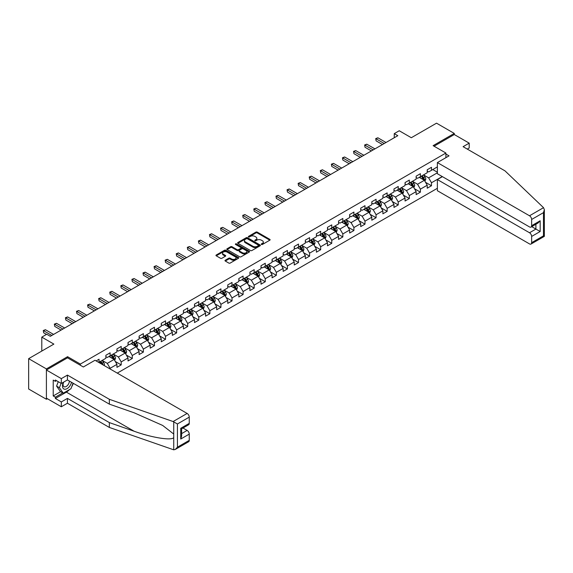 <?xml version="1.0" encoding="UTF-8"?>
<svg xmlns="http://www.w3.org/2000/svg" width="573" height="573" viewBox="0 0 573 573"><rect width="100%" height="100%" fill="white"/><g stroke="black" fill="none" stroke-linecap="round" stroke-linejoin="round"><path stroke-width="0.86" d="M261.446 244.456A0.688 0.401 0 0 0 262.427 244.456L269.833 240.173A0.988 0.566 0 0 0 270.119 239.772A0.988 0.566 0 0 0 269.833 239.371L257.284 232.122A0.988 0.566 0 0 0 255.887 232.122L248.481 236.405A0.688 0.401 0 0 0 249.456 236.964L250.415 236.413A3.159 1.819 0 0 1 254.878 236.413L255.923 237.014A3.159 1.819 0 0 1 256.847 238.304A3.159 1.819 0 0 1 255.923 239.593L254.964 240.144A0.688 0.401 0 0 0 255.938 240.71L256.897 240.159A3.159 1.819 0 0 1 261.36 240.159L262.405 240.76A3.159 1.819 0 0 1 263.329 242.05A3.159 1.819 0 0 1 262.405 243.339L261.446 243.89A0.688 0.401 0 0 0 261.446 244.456L261.446 243.89M225.275 260.221A0.988 0.566 0 0 0 224.988 260.629A0.988 0.566 0 0 0 225.275 261.03L228.799 263.064A0.988 0.566 0 0 0 230.196 263.064L238.418 258.308A0.988 0.566 0 0 0 238.712 257.907A0.988 0.566 0 0 0 238.418 257.506L225.869 250.258A0.988 0.566 0 0 0 224.473 250.258L216.25 255.014A0.988 0.566 0 0 0 215.957 255.415A0.988 0.566 0 0 0 216.25 255.816L220.505 258.273A0.988 0.566 0 0 0 221.894 258.273L225.418 256.238A0.988 0.566 0 0 0 225.705 255.837A0.988 0.566 0 0 0 225.418 255.436L223.305 254.219A2.636 1.526 0 0 1 222.539 253.137A2.636 1.526 0 0 1 224.165 251.733A2.636 1.526 0 0 1 227.037 252.063L235.302 256.833A2.636 1.526 0 0 1 236.076 257.907A2.636 1.526 0 0 1 234.443 259.318A2.636 1.526 0 0 1 231.571 258.989L230.196 258.194A0.988 0.566 0 0 0 228.799 258.194L225.275 260.221L225.275 261.03M467.281 149.095L469.201 147.984L469.201 143.143L454.282 134.533L454.282 133.423L436.526 123.174L411.307 137.728L399.231 130.759L394.26 133.631L397.812 135.679L50.317 336.308L46.764 334.252L41.793 337.125L41.793 351.07M67.578 357.881L67.578 356.685L46.406 368.912L28.65 358.655L53.869 344.101L41.793 337.125M67.578 356.685L80.363 364.07L445.901 153.027L445.901 157.661M454.282 133.423L433.116 145.649L445.901 153.027M250.487 250.544A0.988 0.566 0 0 0 251.876 250.544L260.106 245.796A0.988 0.566 0 0 0 260.393 245.387A0.988 0.566 0 0 0 260.106 244.986L247.557 237.738A0.988 0.566 0 0 0 246.161 237.738L237.931 242.494A0.988 0.566 0 0 0 237.645 242.895A0.988 0.566 0 0 0 237.931 243.296L250.487 250.544M235.804 244.599A0.688 0.401 0 0 1 236.506 244.7L249.248 252.063L241.032 256.804A0.988 0.566 0 0 1 239.643 256.804L227.094 249.556L227.094 248.754A0.988 0.566 0 0 0 226.801 249.155A0.988 0.566 0 0 0 227.094 249.556M227.094 248.754L230.611 246.719A0.988 0.566 0 0 1 232.008 246.719L237.093 249.656A0.988 0.566 0 0 0 238.49 249.656L240.825 248.31A0.988 0.566 0 0 0 241.118 247.908A0.988 0.566 0 0 0 240.825 247.5L235.524 244.442A0.688 0.401 0 0 1 236.506 243.883L249.262 251.246A0.988 0.566 0 0 1 249.549 251.647A0.988 0.566 0 0 1 249.262 252.048L249.262 251.246M46.406 368.912L46.406 399.259L28.65 389.003L28.65 358.655M80.363 365.259L80.363 364.07M117.264 373.116L437.378 188.295M437.378 166.893L431.483 170.296L431.483 167.302L427.222 169.758L427.222 172.752L420.403 176.692L420.403 173.698L416.141 176.162L416.141 179.156L409.323 183.088L409.323 180.094L405.061 182.558L405.061 185.552L398.242 189.484L398.242 186.49L393.973 188.954L393.973 191.948L387.155 195.887L387.155 192.893L382.893 195.35L382.893 198.344L376.074 202.283L376.074 199.289L371.813 201.746L371.813 204.74L364.994 208.679L364.994 205.686L360.732 208.149L360.732 211.143L353.913 215.076L353.913 212.082L349.652 214.546L349.652 217.539L342.833 221.479L342.833 218.485L338.571 220.942L338.571 223.936L331.753 227.875L331.753 224.881L327.491 227.338L327.491 230.332L320.672 234.271L320.672 231.277L316.411 233.741L316.411 236.735L309.592 240.667L309.592 237.673L305.323 240.137L305.323 243.131L298.504 247.063L298.504 244.069L294.243 246.533L294.243 249.527L287.424 253.467L287.424 250.473L283.162 252.929L283.162 255.923L276.344 259.863L276.344 256.869L272.082 259.325L272.082 262.319L265.263 266.259L265.263 263.265L261.002 265.729L261.002 268.723L254.183 272.655L254.183 269.661L249.921 272.125L249.921 275.119L243.102 279.058L243.102 276.064L238.841 278.521L238.841 281.515L232.022 285.454L232.022 282.46L227.76 284.917L227.76 287.911L220.942 291.85L220.942 288.856L216.68 291.32L216.68 294.314L209.854 298.247L209.854 295.253L205.592 297.716L205.592 300.71L198.774 304.643L198.774 301.649L194.512 304.113L194.512 307.107L187.693 311.046L187.693 308.052L183.432 310.509L183.432 313.503L176.613 317.442L176.613 314.448L172.351 316.905L172.351 319.899L165.533 323.838L165.533 320.844L161.271 323.308L161.271 326.302L154.452 330.234L154.452 327.24L150.19 329.704L150.19 332.698L143.372 336.638L143.372 333.644L139.11 336.1L139.11 339.094L132.291 343.034L132.291 340.04L128.03 342.496L128.03 345.49L121.204 349.43L121.204 346.436L116.942 348.9L116.942 351.894L110.123 355.826L110.123 352.832L105.862 355.296L105.862 358.29L99.043 362.222L99.043 359.228L96.135 360.911M442.241 176.548L431.483 182.758L431.483 185.752L427.222 188.216L427.222 185.222L420.403 189.162L420.403 192.156L416.141 194.612L416.141 191.618L409.323 195.558L409.323 198.552L405.061 201.008L405.061 198.014L398.242 201.954L398.242 204.948L393.973 207.412L393.973 204.418L387.155 208.35L387.155 211.344L382.893 213.808L382.893 210.814L376.074 214.753L376.074 217.747L371.813 220.204L371.813 217.21L364.994 221.149L364.994 224.143L360.732 226.6L360.732 223.606L353.913 227.545L353.913 230.539L349.652 233.003L349.652 230.009L342.833 233.942L342.833 236.936L338.571 239.399L338.571 236.405L331.753 240.338L331.753 243.332L327.491 245.796L327.491 242.802L320.672 246.741L320.672 249.735L316.411 252.192L316.411 249.198L309.592 253.137L309.592 256.131L305.323 258.588L305.323 255.594L298.504 259.533L298.504 262.527L294.243 264.991L294.243 261.997L287.424 265.929L287.424 268.923L283.162 271.387L283.162 268.393L276.344 272.333L276.344 275.327L272.082 277.783L272.082 274.789L265.263 278.729L265.263 281.723L261.002 284.179L261.002 281.185L254.183 285.125L254.183 288.119L249.921 290.583L249.921 287.589L243.102 291.521L243.102 294.515L238.841 296.979L238.841 293.985L232.022 297.917L232.022 300.911L227.76 303.375L227.76 300.381L220.942 304.32L220.942 307.314L216.68 309.771L216.68 306.777L209.854 310.716L209.854 313.71L205.592 316.167L205.592 313.173L198.774 317.113L198.774 320.106L194.512 322.57L194.512 319.576L187.693 323.509L187.693 326.503L183.432 328.966L183.432 325.973L176.613 329.912L176.613 332.906L172.351 335.363L172.351 332.369L165.533 336.308L165.533 339.302L161.271 341.759L161.271 338.765L154.452 342.704L154.452 345.698L150.19 348.162L150.19 345.168L143.372 349.1L143.372 352.094L139.11 354.558L139.11 351.564L132.291 355.496L132.291 358.49L128.03 360.954L128.03 357.96L121.204 361.9L121.204 364.894L116.942 367.35L116.942 364.356L110.123 368.296L110.123 368.991M108.992 356.485L114.106 359.436L107.287 363.375L102.173 360.424M105.862 356.65L107.287 357.466L110.123 355.826M107.287 363.375L110.123 368.296M114.106 359.436L116.942 364.356M120.072 350.089L125.186 353.04L118.367 356.979L113.253 354.021M116.942 350.253L118.367 351.07L121.204 349.43M118.367 356.979L121.204 361.9M125.186 353.04L128.03 357.96M131.153 343.685L136.267 346.644L129.448 350.576L124.334 347.625M128.03 343.85L129.448 344.674L132.291 343.034M129.448 350.576L132.291 355.496M136.267 346.644L139.11 351.564M142.233 337.289L147.347 340.24L140.528 344.18L135.414 341.229M139.11 337.454L140.528 338.278L143.372 336.638M140.528 344.18L143.372 349.1M147.347 340.24L150.19 345.168M153.313 330.893L158.427 333.844L151.609 337.784L146.495 334.833M150.19 331.058L151.609 331.874L154.452 330.234M151.609 337.784L154.452 342.704M158.427 333.844L161.271 338.765M164.394 324.497L169.508 327.448L162.689 331.387L157.575 328.429M161.271 324.662L162.689 325.478L165.533 323.838M162.689 331.387L165.533 336.308M169.508 327.448L172.351 332.369M175.474 318.101L180.588 321.052L173.769 324.984L168.655 322.033M172.351 318.259L173.769 319.082L176.613 317.442M173.769 324.984L176.613 329.912M180.588 321.052L183.432 325.973M186.554 311.698L191.676 314.656L184.85 318.588L179.736 315.637M183.432 311.862L184.85 312.686L187.693 311.046M184.85 318.588L187.693 323.509M191.676 314.656L194.512 319.576M197.642 305.302L202.756 308.253L195.937 312.192L190.823 309.241M194.512 305.466L195.937 306.283L198.774 304.643M195.937 312.192L198.774 317.113M202.756 308.253L205.592 313.173M208.722 298.905L213.836 301.856L207.018 305.796L201.904 302.845M205.592 299.07L207.018 299.887L209.854 298.247M207.018 305.796L209.854 310.716M213.836 301.856L216.68 306.777M219.803 292.509L224.917 295.46L218.098 299.4L212.984 296.442M216.68 292.674L218.098 293.491L220.942 291.85M218.098 299.4L220.942 304.32M224.917 295.46L227.76 300.381M230.883 286.106L235.997 289.064L229.179 292.996L224.064 290.045M227.76 286.271L229.179 287.094L232.022 285.454M229.179 292.996L232.022 297.917M235.997 289.064L238.841 293.985M241.964 279.71L247.078 282.661L240.259 286.6L235.145 283.649M238.841 279.875L240.259 280.698L243.102 279.058M240.259 286.6L243.102 291.521M247.078 282.661L249.921 287.589M253.044 273.314L258.158 276.265L251.339 280.204L246.225 277.253M249.921 273.479L251.339 274.295L254.183 272.655M251.339 280.204L254.183 285.125M258.158 276.265L261.002 281.185M264.124 266.918L269.238 269.869L262.42 273.808L257.306 270.85M261.002 267.082L262.42 267.899L265.263 266.259M262.42 273.808L265.263 278.729M269.238 269.869L272.082 274.789M275.205 260.522L280.326 263.473L273.5 267.405L268.386 264.454M272.082 260.679L273.5 261.503L276.344 259.863M273.5 267.405L276.344 272.333M280.326 263.473L283.162 268.393M286.292 254.118L291.406 257.076L284.588 261.009L279.474 258.058M283.162 254.283L284.588 255.107L287.424 253.467M284.588 261.009L287.424 265.929M291.406 257.076L294.243 261.997M297.373 247.722L302.487 250.673L295.668 254.613L290.554 251.662M294.243 247.887L295.668 248.703L298.504 247.063M295.668 254.613L298.504 259.533M302.487 250.673L305.323 255.594M308.453 241.326L313.567 244.277L306.748 248.216L301.634 245.265M305.323 241.491L306.748 242.307L309.592 240.667M306.748 248.216L309.592 253.137M313.567 244.277L316.411 249.198M319.533 234.93L324.647 237.881L317.829 241.82L312.715 238.862M316.411 235.095L317.829 235.911L320.672 234.271M317.829 241.82L320.672 246.741M324.647 237.881L327.491 242.802M330.614 228.527L335.728 231.485L328.909 235.417L323.795 232.466M327.491 228.691L328.909 229.515L331.753 227.875M328.909 235.417L331.753 240.338M335.728 231.485L338.571 236.405M341.694 222.131L346.808 225.082L339.99 229.021L334.876 226.07M338.571 222.295L339.99 223.119L342.833 221.479M339.99 229.021L342.833 233.942M346.808 225.082L349.652 230.009M352.775 215.734L357.889 218.685L351.07 222.625L345.956 219.674M349.652 215.899L351.07 216.716L353.913 215.076M351.07 222.625L353.913 227.545M357.889 218.685L360.732 223.606M363.855 209.338L368.976 212.289L362.15 216.229L357.036 213.271M360.732 209.503L362.15 210.32L364.994 208.679M362.15 216.229L364.994 221.149M368.976 212.289L371.813 217.21M374.943 202.942L380.057 205.893L373.238 209.825L368.124 206.874M371.813 203.1L373.238 203.924L376.074 202.283M373.238 209.825L376.074 214.753M380.057 205.893L382.893 210.814M386.023 196.539L391.137 199.497L384.318 203.429L379.204 200.478M382.893 196.704L384.318 197.527L387.155 195.887M384.318 203.429L387.155 208.35M391.137 199.497L393.973 204.418M397.103 190.143L402.217 193.094L395.399 197.033L390.285 194.082M393.973 190.308L395.399 191.124L398.242 189.484M395.399 197.033L398.242 201.954M402.217 193.094L405.061 198.014M408.184 183.747L413.298 186.698L406.479 190.637L401.365 187.686M405.061 183.912L406.479 184.728L409.323 183.088M406.479 190.637L409.323 195.558M413.298 186.698L416.141 191.618M419.264 177.351L424.378 180.302L417.559 184.241L412.445 181.283M416.141 177.515L417.559 178.332L420.403 176.692M417.559 184.241L420.403 189.162M424.378 180.302L427.222 185.222M437.378 172.795L428.64 177.838L423.526 174.887M432.758 169.558L437.378 172.222M427.222 171.112L428.64 171.936L431.483 170.296M428.64 177.838L431.483 182.758M46.406 399.259L47.366 398.708M394.26 133.631L394.26 137.728M425.553 182.329L431.483 185.752M414.472 188.732L420.403 192.156M403.392 195.128L409.323 198.552M392.304 201.524L398.242 204.948M381.224 207.92L387.155 211.344M370.144 214.316L376.074 217.747M359.063 220.72L364.994 224.143M347.983 227.116L353.913 230.539M336.903 233.512L342.833 236.936M325.822 239.908L331.753 243.332M314.742 246.311L320.672 249.735M303.654 252.707L309.592 256.131M292.574 259.103L298.504 262.527M281.493 265.5L287.424 268.923M270.413 271.896L276.344 275.327M259.333 278.299L265.263 281.723M248.252 284.695L254.183 288.119M237.172 291.091L243.102 294.515M226.091 297.487L232.022 300.911M215.004 303.891L220.942 307.314M203.924 310.287L209.854 313.71M192.843 316.683L198.774 320.106M181.763 323.079L187.693 326.503M170.682 329.475L176.613 332.906M159.602 335.878L165.533 339.302M148.522 342.274L154.452 345.698M137.441 348.671L143.372 352.094M126.354 355.067L132.291 358.49M115.273 361.47L121.204 364.894M261.725 244.549L262.405 244.155A3.159 1.819 0 0 0 263.329 242.866L263.329 242.05M256.847 238.304L256.847 239.127A3.159 1.819 0 0 1 255.923 240.416L255.236 240.81M269.819 240.187L257.284 232.946A0.988 0.566 0 0 0 255.887 232.946L248.754 237.064M260.092 245.803L247.557 238.561A0.988 0.566 0 0 0 246.161 238.561L237.945 243.303L237.931 242.494M258.366 245.674A0.688 0.401 0 0 0 258.366 245.108L247.343 238.748A0.688 0.401 0 0 0 246.369 238.748L245.359 239.328A3.159 1.819 0 0 0 244.435 240.617A3.159 1.819 0 0 0 245.359 241.906L252.886 246.254A3.159 1.819 0 0 0 257.349 246.254L258.366 245.674L258.366 246.49A0.688 0.401 0 0 0 258.566 246.211L258.566 245.387M244.435 240.617L244.435 241.441A3.159 1.819 0 0 0 245.359 242.73L245.359 241.906M258.366 246.49L257.349 247.078A3.159 1.819 0 0 1 252.886 247.078L245.359 242.73M227.101 249.563L230.611 247.536L230.611 246.719M241.118 247.908L241.118 248.725A0.988 0.566 0 0 1 240.825 249.126L238.49 250.48A0.988 0.566 0 0 1 237.093 250.48L232.008 247.536A0.988 0.566 0 0 0 230.611 247.536M242.379 252.707A2.636 1.526 0 0 0 245.251 253.037A2.636 1.526 0 0 0 246.884 251.626A2.636 1.526 0 0 0 246.111 250.551L243.196 248.868A0.988 0.566 0 0 0 241.806 248.868L239.464 250.222A0.988 0.566 0 0 0 239.177 250.623A0.988 0.566 0 0 0 239.464 251.024L242.379 252.707L242.379 253.524A2.636 1.526 0 0 0 245.251 253.853A2.636 1.526 0 0 0 246.884 252.449L246.884 251.626M239.177 250.623L239.177 251.44A0.988 0.566 0 0 0 239.464 251.848L239.464 251.024M242.379 253.524L239.464 251.848M236.076 257.907L236.076 258.731A2.636 1.526 0 0 1 234.443 260.135A2.636 1.526 0 0 1 231.571 259.805L230.196 259.01A0.988 0.566 0 0 0 228.799 259.01L225.289 261.037M222.539 253.137L222.539 253.961A2.636 1.526 0 0 0 223.305 255.035L223.305 254.219M225.418 255.436L225.418 256.238L223.305 255.035M238.418 257.506L238.418 258.308L225.869 251.081A0.988 0.566 0 0 0 224.473 251.081L216.265 255.823M424.937 181.276L425.782 179.141A2.664 1.54 -120 0 0 424.937 176.878L423.468 174.923M420.911 178.303L419.916 176.971M421.27 176.19L422.731 178.146A2.664 1.54 60 0 1 423.497 179.75L424.349 179.256A2.664 1.54 -120 0 0 423.583 177.659L422.122 175.696M421.456 176.083L423.082 178.253A1.354 0.781 60 0 1 423.325 178.669L424.349 179.256M384.247 143.515L376.096 138.809L377.872 137.785L386.023 142.491M382.47 144.539L376.096 140.858L375.709 138.587L377.872 137.785M376.096 140.858L375.709 138.587M63.359 382.291A6.532 3.767 120 0 0 64.77 389.253A6.532 3.767 120 0 0 71.503 382.291M63.71 382.091A4.469 2.579 120 0 0 64.004 386.689A4.469 2.579 120 0 0 64.656 386.89A4.469 2.579 120 0 0 69.397 381.074M73.072 383.194L70.916 388.759L63.245 393.185L60.401 391.545L56.569 386.095L58.274 381.704M63.245 393.185L59.413 387.735L61.11 383.344M56.569 386.095L59.413 387.735M543.533 207.677L544.35 209.668L543.469 212.64L531.637 219.466A3.015 1.74 -120 0 0 529.509 215.777L543.533 207.677L504.999 170.869L463.091 146.674L469.201 143.143M442.42 176.649L437.378 179.564L437.378 190.716L529.509 243.912A3.015 1.74 -120 0 0 531.013 244.055A3.015 1.74 -120 0 0 531.637 242.68L531.637 236.441A3.015 1.74 -120 0 0 529.509 232.753L535.905 229.064L540.167 231.521L531.637 236.441M437.378 179.564L529.509 232.753M445.901 154.051L449.024 155.856L437.378 162.582L437.378 173.741L529.509 226.929A3.015 1.74 -120 0 0 531.013 227.08A3.015 1.74 -120 0 0 531.637 225.698L531.637 219.466M437.378 162.582L529.509 215.777M454.282 134.533L434.076 146.201M531.744 226.657L535.905 229.064L535.905 224.258M531.637 225.698L540.167 220.777L538.033 223.026L531.013 227.08M531.637 242.68L543.469 235.847L543.913 236.112M69.498 389.576A11.302 6.525 -60 0 1 66.368 392.125L55.359 398.479L61.325 401.924L67.435 398.4L109.343 422.595L109.343 427.437L173.741 449.826L175.302 449.433L177.429 447.176L189.255 440.351A3.015 1.74 60 0 1 188.632 441.733L175.302 449.433M109.343 422.595L134.118 431.233C151.716 437.629 171.427 440.802 173.741 437.622L173.741 434.048L162.675 425.445L134.118 412.782L109.343 404.137L67.435 379.942L61.325 383.466L55.359 380.021L55.359 381.339L53.225 380.107L53.225 395.936L55.359 397.168L62.751 392.899M61.325 401.924L61.325 406.766L46.406 398.149L46.406 370.015L67.507 357.839L83.343 366.985L94.996 360.259L187.127 413.448A3.015 1.74 60 0 1 189.255 417.137L189.255 423.375A3.015 1.74 60 0 1 188.632 424.751L181.62 428.805L181.62 436.067L180.731 439.04L180.731 428.296C181.885 428.955 181.885 428.955 180.731 428.296L189.255 423.375M67.435 398.4L67.435 403.234L61.325 406.766M109.343 427.437L67.435 403.234M189.255 417.137L177.429 423.97L173.103 421.542L109.343 399.302L67.435 375.1L61.325 378.631L61.325 383.466M61.325 378.631L46.406 370.015M55.359 398.479L55.359 397.168M67.435 375.1L67.435 379.942M109.343 399.302L109.343 404.137M181.62 433.611L187.127 430.423A3.015 1.74 60 0 1 189.255 434.119L189.255 440.351M187.127 430.423L182.966 428.024M73.351 383.358A11.302 6.525 -60 0 1 71.747 386.617M56.498 380.68L55.359 381.339M53.225 395.936L60.616 391.674M413.856 187.672L414.702 185.545A2.664 1.54 -120 0 0 413.856 183.274L412.388 181.319M409.831 184.699L408.836 183.367M410.189 182.586L411.65 184.549A2.664 1.54 60 0 1 412.417 186.146L413.269 185.652A2.664 1.54 -120 0 0 412.503 184.055L411.042 182.099M410.368 182.479L412.001 184.656A1.354 0.781 60 0 1 412.245 185.065L413.269 185.652M402.776 194.068L403.621 191.941A2.664 1.54 -120 0 0 402.776 189.67L401.308 187.715M398.751 191.096L397.755 189.763M399.102 188.99L400.57 190.945A2.664 1.54 60 0 1 401.336 192.542L402.189 192.055A2.664 1.54 -120 0 0 401.422 190.451L399.954 188.496M399.288 188.882L400.914 191.053A1.354 0.781 60 0 1 401.164 191.461L402.189 192.055M373.166 149.911L365.015 145.205L366.792 144.181L374.943 148.887M371.39 150.935L365.015 147.261L364.629 144.983L366.792 144.181M365.015 147.261L364.629 144.983M362.086 156.307L353.935 151.609L355.711 150.577L363.855 155.283M360.31 157.331L353.935 153.657L353.541 151.379L355.711 150.577M353.935 153.657L353.541 151.379M391.696 200.464L392.541 198.337A2.664 1.54 -120 0 0 391.688 196.073L390.227 194.111M387.67 197.492L386.675 196.167M388.021 195.386L389.49 197.341A2.664 1.54 60 0 1 390.249 198.946L391.101 198.451A2.664 1.54 -120 0 0 390.342 196.847L388.874 194.892M388.208 195.278L389.833 197.449A1.354 0.781 60 0 1 390.084 197.864L391.101 198.451M380.615 206.86L381.46 204.733A2.664 1.54 -120 0 0 380.608 202.47L379.147 200.514M376.59 203.888L375.594 202.563M376.941 201.782L378.409 203.737A2.664 1.54 60 0 1 379.168 205.342L380.021 204.848A2.664 1.54 -120 0 0 379.262 203.25L377.793 201.288M377.127 201.675L378.753 203.845A1.354 0.781 60 0 1 379.004 204.26L380.021 204.848M369.535 213.263L370.38 211.136A2.664 1.54 -120 0 0 369.528 208.866L368.067 206.91M365.51 210.291L364.514 208.959M365.861 208.178L367.329 210.141A2.664 1.54 60 0 1 368.088 211.738L368.94 211.244A2.664 1.54 -120 0 0 368.181 209.646L366.713 207.691M366.047 208.071L367.673 210.241A1.354 0.781 60 0 1 367.916 210.656L368.94 211.244M350.998 162.703L342.855 158.005L344.631 156.981L352.775 161.679M349.222 163.735L342.855 160.053L342.461 157.776L344.631 156.981M342.855 160.053L342.461 157.776M339.918 169.107L331.774 164.401L333.55 163.377L341.694 168.082M338.142 170.131L331.774 166.449L331.38 164.172L333.55 163.377M331.774 166.449L331.38 164.172M328.838 175.503L320.694 170.797L322.47 169.773L330.614 174.478M327.061 176.527L320.694 172.845L320.3 170.575L322.47 169.773M320.694 172.845L320.3 170.575M358.454 219.66L359.3 217.532A2.664 1.54 -120 0 0 358.447 215.262L356.979 213.306M354.429 216.687L353.434 215.355M354.78 214.581L356.248 216.537A2.664 1.54 60 0 1 357.008 218.134L357.86 217.647A2.664 1.54 -120 0 0 357.101 216.042L355.632 214.087M354.966 214.474L356.592 216.644A1.354 0.781 60 0 1 356.836 217.052L357.86 217.647M317.757 181.899L309.613 177.193L311.383 176.169L319.533 180.875M315.981 182.923L309.613 179.249L309.219 176.971L311.383 176.169M309.613 179.249L309.219 176.971M347.374 226.056L348.219 223.928A2.664 1.54 -120 0 0 347.367 221.658L345.899 219.703M343.342 223.083L342.346 221.758M343.7 220.977L345.168 222.933A2.664 1.54 60 0 1 345.927 224.537L346.78 224.043A2.664 1.54 -120 0 0 346.02 222.439L344.552 220.483M343.886 220.87L345.512 223.04A1.354 0.781 60 0 1 345.755 223.449L346.78 224.043M306.677 188.295L298.526 183.596L300.302 182.565L308.453 187.271M304.9 189.326L298.526 185.645L298.139 183.367L300.302 182.565M298.526 185.645L298.139 183.367M336.294 232.452L337.132 230.325A2.664 1.54 -120 0 0 336.287 228.061L334.818 226.099M332.261 229.479L331.266 228.154M332.619 227.374L334.08 229.329A2.664 1.54 60 0 1 334.847 230.933L335.699 230.439A2.664 1.54 -120 0 0 334.933 228.835L333.472 226.879M332.806 227.266L334.431 229.436A1.354 0.781 60 0 1 334.675 229.852L335.699 230.439M295.596 194.698L287.445 189.992L289.222 188.968L297.373 193.667M293.82 195.722L287.445 192.041L287.059 189.763L289.222 188.968M287.445 192.041L287.059 189.763M325.206 238.855L326.051 236.721A2.664 1.54 -120 0 0 325.206 234.457L323.738 232.502M321.181 235.883L320.185 234.55M321.539 233.77L323 235.725A2.664 1.54 60 0 1 323.766 237.329L324.619 236.835A2.664 1.54 -120 0 0 323.852 235.238L322.391 233.275M321.725 233.662L323.351 235.832A1.354 0.781 60 0 1 323.595 236.248L324.619 236.835M284.516 201.094L276.365 196.389L278.141 195.364L286.292 200.07M282.74 202.119L276.365 198.437L275.978 196.167L278.141 195.364M276.365 198.437L275.978 196.167M314.126 245.251L314.971 243.124A2.664 1.54 -120 0 0 314.126 240.853L312.657 238.898M310.1 242.279L309.105 240.947M310.451 240.166L311.92 242.128A2.664 1.54 60 0 1 312.686 243.726L313.538 243.231A2.664 1.54 -120 0 0 312.772 241.634L311.311 239.679M310.638 240.058L312.264 242.236A1.354 0.781 60 0 1 312.514 242.644L313.538 243.231M273.436 207.49L265.285 202.785L267.061 201.76L275.205 206.466M271.659 208.515L265.285 204.84L264.891 202.563L267.061 201.76M265.285 204.84L264.891 202.563M303.045 251.647L303.891 249.52A2.664 1.54 -120 0 0 303.045 247.25L301.577 245.294M299.02 248.675L298.024 247.343M299.371 246.569L300.839 248.524A2.664 1.54 60 0 1 301.599 250.122L302.451 249.635A2.664 1.54 -120 0 0 301.692 248.03L300.223 246.075M299.557 246.462L301.183 248.632A1.354 0.781 60 0 1 301.434 249.04L302.451 249.635M262.348 213.887L254.204 209.188L255.981 208.157L264.124 212.862M260.572 214.911L254.204 211.236L253.81 208.959L255.981 208.157M254.204 211.236L253.81 208.959M291.965 258.043L292.81 255.916A2.664 1.54 -120 0 0 291.958 253.653L290.497 251.69M287.94 255.071L286.944 253.746M288.291 252.965L289.759 254.921A2.664 1.54 60 0 1 290.518 256.525L291.371 256.031A2.664 1.54 -120 0 0 290.611 254.426L289.143 252.471M288.477 252.858L290.103 255.028A1.354 0.781 60 0 1 290.353 255.443L291.371 256.031M251.268 220.283L243.124 215.584L244.9 214.56L253.044 219.258M249.491 221.314L243.124 217.633L242.73 215.355L244.9 214.56M243.124 217.633L242.73 215.355M280.885 264.44L281.73 262.312A2.664 1.54 -120 0 0 280.877 260.049L279.416 258.094M276.859 261.467L275.864 260.142M277.21 259.361L278.679 261.317A2.664 1.54 60 0 1 279.438 262.921L280.29 262.427A2.664 1.54 -120 0 0 279.531 260.83L278.063 258.867M277.396 259.254L279.022 261.424A1.354 0.781 60 0 1 279.273 261.84L280.29 262.427M240.187 226.686L232.044 221.98L233.82 220.956L241.964 225.662M238.411 227.71L232.044 224.029L231.65 221.751L233.82 220.956M232.044 224.029L231.65 221.751M269.804 270.843L270.649 268.716A2.664 1.54 -120 0 0 269.797 266.445L268.329 264.49M265.779 267.87L264.783 266.538M266.13 265.757L267.598 267.72A2.664 1.54 60 0 1 268.357 269.317L269.21 268.823A2.664 1.54 -120 0 0 268.451 267.226L266.982 265.27M266.316 265.65L267.942 267.82A1.354 0.781 60 0 1 268.185 268.236L269.21 268.823M229.107 233.082L220.963 228.376L222.732 227.352L230.883 232.058M227.331 234.106L220.963 230.425L220.569 228.154L222.732 227.352M220.963 230.425L220.569 228.154M258.724 277.239L259.569 275.112A2.664 1.54 -120 0 0 258.717 272.841L257.248 270.886M254.691 274.266L253.696 272.934M255.049 272.161L256.518 274.116A2.664 1.54 60 0 1 257.277 275.713L258.129 275.226A2.664 1.54 -120 0 0 257.37 273.622L255.902 271.666M255.236 272.053L256.862 274.223A1.354 0.781 60 0 1 257.105 274.632L258.129 275.226M218.026 239.478L209.876 234.772L211.652 233.748L219.803 238.454M216.25 240.502L209.876 236.828L209.489 234.55L211.652 233.748M209.876 236.828L209.489 234.55M247.643 283.635L248.481 281.508A2.664 1.54 -120 0 0 247.636 279.237L246.168 277.282M243.611 280.663L242.615 279.338M243.969 278.557L245.43 280.512A2.664 1.54 60 0 1 246.197 282.117L247.049 281.622A2.664 1.54 -120 0 0 246.283 280.018L244.821 278.063M244.155 278.449L245.781 280.62A1.354 0.781 60 0 1 246.025 281.028L247.049 281.622M206.946 245.874L198.795 241.176L200.571 240.151L208.722 244.85M205.17 246.906L198.795 243.224L198.408 240.947L200.571 240.151M198.795 243.224L198.408 240.947M236.556 290.031L237.401 287.904A2.664 1.54 -120 0 0 236.556 285.641L235.088 283.678M232.531 287.059L231.535 285.734M232.889 284.953L234.35 286.908A2.664 1.54 60 0 1 235.116 288.513L235.969 288.018A2.664 1.54 -120 0 0 235.202 286.414L233.741 284.459M233.075 284.845L234.701 287.016A1.354 0.781 60 0 1 234.944 287.431L235.969 288.018M195.866 252.278L187.715 247.572L189.491 246.548L197.642 251.246M194.089 253.302L187.715 249.62L187.328 247.343L189.491 246.548M187.715 249.62L187.328 247.343M225.476 296.434L226.321 294.3A2.664 1.54 -120 0 0 225.476 292.037L224.007 290.081M221.45 293.462L220.455 292.13M221.808 291.349L223.269 293.304A2.664 1.54 60 0 1 224.036 294.909L224.888 294.415A2.664 1.54 -120 0 0 224.122 292.817L222.661 290.855M221.987 291.242L223.613 293.412A1.354 0.781 60 0 1 223.864 293.827L224.888 294.415M184.785 258.674L176.634 253.968L178.411 252.944L186.554 257.649M183.009 259.698L176.634 256.016L176.24 253.746L178.411 252.944M176.634 256.016L176.24 253.746M214.395 302.831L215.24 300.703A2.664 1.54 -120 0 0 214.395 298.433L212.927 296.477M210.37 299.858L209.374 298.526M210.721 297.745L212.189 299.708A2.664 1.54 60 0 1 212.948 301.305L213.801 300.811A2.664 1.54 -120 0 0 213.041 299.213L211.573 297.258M210.907 297.638L212.533 299.815A1.354 0.781 60 0 1 212.784 300.223L213.801 300.811M173.698 265.07L165.554 260.364L167.33 259.34L175.474 264.046M171.921 266.094L165.554 262.42L165.16 260.142L167.33 259.34M165.554 262.42L165.16 260.142M203.315 309.227L204.16 307.099A2.664 1.54 -120 0 0 203.308 304.829L201.846 302.873M199.289 306.254L198.294 304.922M199.64 304.148L201.109 306.104A2.664 1.54 60 0 1 201.868 307.701L202.72 307.214A2.664 1.54 -120 0 0 201.961 305.61L200.493 303.654M199.827 304.041L201.452 306.211A1.354 0.781 60 0 1 201.703 306.619L202.72 307.214M162.617 271.466L154.474 266.767L156.25 265.736L164.394 270.442M160.841 272.49L154.474 268.816L154.08 266.538L156.25 265.736M154.474 268.816L154.08 266.538M192.234 315.623L193.08 313.495A2.664 1.54 -120 0 0 192.227 311.232L190.766 309.27M188.209 312.65L187.213 311.325M188.56 310.545L190.028 312.5A2.664 1.54 60 0 1 190.788 314.104L191.64 313.61A2.664 1.54 -120 0 0 190.881 312.006L189.412 310.05M188.746 310.437L190.372 312.607A1.354 0.781 60 0 1 190.623 313.023L191.64 313.61M151.537 277.869L143.393 273.163L145.17 272.139L153.313 276.838M149.761 278.893L143.393 275.212L142.999 272.934L145.17 272.139M143.393 275.212L142.999 272.934M181.154 322.026L181.999 319.892A2.664 1.54 -120 0 0 181.147 317.628L179.678 315.673M177.129 319.046L176.133 317.721M177.48 316.941L178.948 318.896A2.664 1.54 60 0 1 179.707 320.5L180.559 320.006A2.664 1.54 -120 0 0 179.8 318.409L178.332 316.446M177.666 316.833L179.292 319.003A1.354 0.781 60 0 1 179.535 319.419L180.559 320.006M140.457 284.265L132.313 279.56L134.082 278.535L142.233 283.241M138.68 285.29L132.313 281.608L131.919 279.33L134.082 278.535M132.313 281.608L131.919 279.33M170.074 328.422L170.919 326.295A2.664 1.54 -120 0 0 170.066 324.024L168.598 322.069M166.048 325.45L165.045 324.117M166.399 323.337L167.868 325.299A2.664 1.54 60 0 1 168.627 326.897L169.479 326.402A2.664 1.54 -120 0 0 168.72 324.805L167.252 322.85M166.585 323.229L168.211 325.4A1.354 0.781 60 0 1 168.455 325.815L169.479 326.402M129.376 290.661L121.225 285.956L123.002 284.931L131.153 289.637M127.6 291.686L121.225 288.011L120.839 285.734L123.002 284.931M121.225 288.011L120.839 285.734M158.993 334.818L159.838 332.691A2.664 1.54 -120 0 0 158.986 330.42L157.518 328.465M154.961 331.846L153.965 330.514M155.319 329.74L156.78 331.695A2.664 1.54 60 0 1 157.546 333.293L158.399 332.806A2.664 1.54 -120 0 0 157.632 331.201L156.171 329.246M155.505 329.633L157.131 331.803A1.354 0.781 60 0 1 157.374 332.211L158.399 332.806M118.296 297.058L110.145 292.352L111.921 291.328L120.072 296.033M116.52 298.082L110.145 294.407L109.758 292.13L111.921 291.328M110.145 294.407L109.758 292.13M147.906 341.214L148.751 339.087A2.664 1.54 -120 0 0 147.906 336.817L146.437 334.861M143.88 338.242L142.885 336.917M144.238 336.136L145.7 338.091A2.664 1.54 60 0 1 146.466 339.696L147.318 339.202A2.664 1.54 -120 0 0 146.552 337.597L145.091 335.642M144.425 336.029L146.051 338.199A1.354 0.781 60 0 1 146.294 338.607L147.318 339.202M107.215 303.454L99.065 298.755L100.841 297.731L108.992 302.429M105.439 304.485L99.065 300.804L98.678 298.526L100.841 297.731M99.065 300.804L98.678 298.526M136.825 347.61L137.67 345.483A2.664 1.54 -120 0 0 136.825 343.22L135.357 341.257M132.8 344.638L131.804 343.313M133.158 342.532L134.619 344.488A2.664 1.54 60 0 1 135.386 346.092L136.238 345.598A2.664 1.54 -120 0 0 135.472 344.001L134.01 342.038M133.337 342.425L134.97 344.595A1.354 0.781 60 0 1 135.214 345.01L136.238 345.598M96.135 309.857L87.984 305.151L89.76 304.127L97.911 308.826M94.359 310.881L87.984 307.2L87.597 304.922L89.76 304.127M87.984 307.2L87.597 304.922M125.745 354.014L126.59 351.879A2.664 1.54 -120 0 0 125.745 349.616L124.277 347.661M121.72 351.041L120.724 349.709M122.07 348.928L123.539 350.884A2.664 1.54 60 0 1 124.298 352.488L125.15 351.994A2.664 1.54 -120 0 0 124.391 350.397L122.923 348.434M122.257 348.821L123.883 350.991A1.354 0.781 60 0 1 124.133 351.407L125.15 351.994M85.048 316.253L76.904 311.547L78.68 310.523L86.824 315.229M83.278 317.277L76.904 313.596L76.51 311.325L78.68 310.523M76.904 313.596L76.51 311.325M114.664 360.41L115.51 358.283A2.664 1.54 -120 0 0 114.657 356.012L113.196 354.057M110.639 357.437L109.644 356.105M110.99 355.324L112.458 357.287A2.664 1.54 60 0 1 113.218 358.884L114.07 358.39A2.664 1.54 -120 0 0 113.311 356.793L111.842 354.837M111.176 355.217L112.802 357.394A1.354 0.781 60 0 1 113.053 357.803L114.07 358.39M73.967 322.649L65.823 317.943L67.6 316.919L75.743 321.625M72.191 323.673L65.823 319.999L65.429 317.721L67.6 316.919M65.823 319.999L65.429 317.721M104.136 365.531L104.429 364.679A2.664 1.54 -120 0 0 103.577 362.408L102.116 360.453M103.004 364.879L102.99 364.793A2.664 1.54 -120 0 0 102.23 363.189L100.762 361.234M100.096 361.62L101.722 363.791A1.354 0.781 60 0 1 101.973 364.199L102.99 364.793M99.91 361.728L101.378 363.683A2.664 1.54 60 0 1 101.657 364.106M62.887 329.045L54.743 324.347L56.519 323.315L64.663 328.021M61.11 330.069L54.743 326.395L54.349 324.117L56.519 323.315M54.743 326.395L54.349 324.117M51.806 335.449L43.663 330.743L45.432 329.719L53.583 334.417M46.477 334.417L43.663 332.791L43.269 330.514L45.432 329.719M43.663 332.791L43.269 330.514M262.405 244.155L262.405 243.339M254.964 240.71L254.964 240.144M255.923 240.416L255.923 239.593M248.481 236.964L248.481 236.405M255.887 232.946L255.887 232.122M257.284 232.946L257.284 232.122M269.833 240.173L269.833 239.371M246.161 238.561L246.161 237.738M247.557 238.561L247.557 237.738M260.106 245.796L260.106 244.986M252.886 247.078L252.886 246.254M257.349 247.078L257.349 246.254M232.008 247.536L232.008 246.719M237.093 250.48L237.093 249.656M238.49 250.48L238.49 249.656M240.825 249.126L240.825 248.31M236.506 244.7L236.506 243.883M228.799 259.01L228.799 258.194M230.196 259.01L230.196 258.194M231.571 259.805L231.571 258.989M216.25 255.816L216.25 255.014M224.473 251.081L224.473 250.258M225.869 251.081L225.869 250.258M424.113 180.151L425.768 179.199M423.583 177.659L424.937 176.878M421.692 178.747L422.731 178.146M543.469 235.847L543.469 212.64M540.167 220.777L540.167 231.521M173.741 449.826L173.741 437.622M173.741 434.048L173.741 421.835M177.429 423.97L177.429 447.176M189.255 434.119L180.731 439.04M173.103 421.542L187.127 413.448M66.368 392.125L134.118 431.233M413.033 186.547L414.687 185.595M412.503 184.055L413.856 183.274M410.612 185.151L411.65 184.549M401.952 192.943L403.607 191.991M401.422 190.451L402.776 189.67M399.531 191.547L400.57 190.945M390.872 199.34L392.526 198.387M390.342 196.847L391.688 196.073M388.451 197.943L389.49 197.341M379.792 205.743L381.446 204.783M379.262 203.25L380.608 202.47M377.371 204.339L378.409 203.737M368.711 212.139L370.359 211.186M368.181 209.646L369.528 208.866M366.283 210.735L367.329 210.141M357.631 218.535L359.278 217.582M357.101 216.042L358.447 215.262M355.203 217.138L356.248 216.537M346.55 224.931L348.198 223.979M346.02 222.439L347.367 221.658M344.122 223.534L345.168 222.933M335.463 231.327L337.117 230.375M334.933 228.835L336.287 228.061M333.042 229.931L334.08 229.329M324.382 237.731L326.037 236.778M323.852 235.238L325.206 234.457M321.962 236.327L323 235.725M313.302 244.127L314.957 243.174M312.772 241.634L314.126 240.853M310.881 242.73L311.92 242.128M302.222 250.523L303.876 249.57M301.692 248.03L303.045 247.25M299.801 249.126L300.839 248.524M291.141 256.919L292.796 255.966M290.611 254.426L291.958 253.653M288.72 255.522L289.759 254.921M280.061 263.322L281.708 262.362M279.531 260.83L280.877 260.049M277.633 261.918L278.679 261.317M268.981 269.718L270.628 268.766M268.451 267.226L269.797 266.445M266.552 268.314L267.598 267.72M257.9 276.114L259.548 275.162M257.37 273.622L258.717 272.841M255.472 274.718L256.518 274.116M246.813 282.51L248.467 281.558M246.283 280.018L247.636 279.237M244.392 281.114L245.43 280.512M235.732 288.907L237.387 287.954M235.202 286.414L236.556 285.641M233.311 287.51L234.35 286.908M224.652 295.31L226.306 294.357M224.122 292.817L225.476 292.037M222.231 293.906L223.269 293.304M213.571 301.706L215.226 300.753M213.041 299.213L214.395 298.433M211.151 300.309L212.189 299.708M202.491 308.102L204.146 307.149M201.961 305.61L203.308 304.829M200.07 306.705L201.109 306.104M191.411 314.498L193.058 313.546M190.881 312.006L192.227 311.232M188.983 313.102L190.028 312.5M180.33 320.901L181.978 319.942M179.8 318.409L181.147 317.628M177.902 319.498L178.948 318.896M169.25 327.298L170.897 326.345M168.72 324.805L170.066 324.024M166.822 325.894L167.868 325.299M158.162 333.694L159.817 332.741M157.632 331.201L158.986 330.42M155.741 332.297L156.78 331.695M147.082 340.09L148.736 339.137M146.552 337.597L147.906 336.817M144.661 338.693L145.7 338.091M136.002 346.493L137.656 345.533M135.472 344.001L136.825 343.22M133.581 345.089L134.619 344.488M124.921 352.889L126.576 351.937M124.391 350.397L125.745 349.616M122.5 351.485L123.539 350.884M113.841 359.285L115.495 358.333M113.311 356.793L114.657 356.012M111.42 357.889L112.458 357.287M103.577 365.209L104.408 364.729M102.23 363.189L103.577 362.408M544.35 209.668L544.35 236.363L531.013 244.055"/></g></svg>
